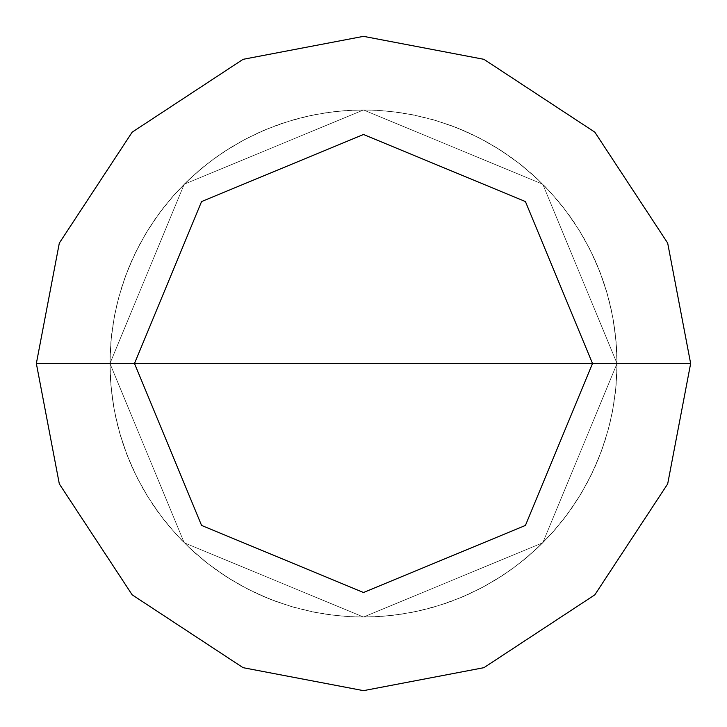 <?xml version="1.0" encoding="UTF-8"?>
<svg xmlns="http://www.w3.org/2000/svg" width="727" height="727" viewBox="0 0 727 727"><rect width="100%" height="100%" fill="white"/><g stroke="black" fill="none" stroke-linecap="round" stroke-linejoin="round"><path stroke-width="0.55" stroke-dasharray="3.63 2.73" d="M363.5 363.5L617.041 363.5L542.778 542.778L363.5 617.041L184.222 542.778L109.959 363.5L617.041 363.5L542.778 184.222L363.5 109.959L184.222 184.222L109.959 363.5L617.041 363.5L542.778 184.222L363.5 109.959L184.222 184.222L109.959 363.5L184.222 184.222L363.5 109.959L542.778 184.222L617.041 363.5L542.778 184.222L363.5 109.959L184.222 184.222L109.959 363.5L617.041 363.5L542.778 542.778L363.5 617.041L184.222 542.778L109.959 363.5L617.041 363.5L542.778 542.778L363.5 617.041L184.222 542.778L109.959 363.5L184.222 542.778L363.5 617.041L542.778 542.778L617.041 363.5L542.778 184.222L363.5 109.959L184.222 184.222L109.959 363.5L617.041 363.5L542.778 184.222L363.5 109.959L184.222 184.222L109.959 363.5L184.222 184.222L363.5 109.959L542.778 184.222L617.041 363.5L690.65 363.5L667.677 243.082L594.831 132.169L483.918 59.323L363.5 36.35L243.082 59.323L132.169 132.169L59.323 243.082L36.35 363.5L109.959 363.5L184.222 184.222L363.5 109.959L542.778 184.222L617.041 363.5L542.778 542.778L363.5 617.041L184.222 542.778L109.959 363.5L363.5 363.5M36.35 363.5L59.323 243.082L132.169 132.169L243.082 59.323L363.5 36.35L483.918 59.323L594.831 132.169L667.677 243.082L690.65 363.5L667.677 483.918L594.831 594.831L483.918 667.677L363.5 690.65L243.082 667.677L132.169 594.831L59.323 483.918L36.35 363.5L109.959 363.5L184.222 542.778L363.5 617.041L542.778 542.778L617.041 363.5L542.778 542.778L363.5 617.041L184.222 542.778L109.959 363.5L184.222 542.778L363.5 617.041L542.778 542.778L617.041 363.5L690.65 363.5L667.677 483.918L594.831 594.831L483.918 667.677L363.5 690.65L243.082 667.677L132.169 594.831L59.323 483.918L36.35 363.5M416.389 611.462L439.208 605.473L461.372 597.394L482.683 587.28L502.966 575.239L518.333 564.27L536.326 549.012L552.82 532.146L567.678 513.816L580.764 494.187L591.969 473.431L601.202 451.721L608.372 429.248L612.579 410.846L615.905 387.491L617.041 363.927L615.987 340.363L612.743 316.99L607.336 294.026L599.82 271.662L590.269 250.097L578.747 229.514L565.361 210.085L550.23 191.983L536.944 178.569L519.005 163.248L499.722 149.662L479.257 137.93L457.792 128.143L435.509 120.4L412.6 114.757L389.272 111.267L370.434 110.05L351.559 110.24L332.748 111.831L314.109 114.811L300.306 117.956L282.212 123.345L264.573 130.051L247.48 138.057L231.032 147.317L215.319 157.768L200.416 169.364L186.43 182.032L176.579 192.201L164.347 206.586L153.224 221.835L145.645 233.794L136.603 250.361L128.815 267.554L122.327 285.275L117.174 303.441L114.203 317.281L111.458 335.956L110.104 354.785L110.159 373.66L111.622 392.48L113.63 406.493L117.52 424.959L122.772 443.088L129.361 460.782L137.249 477.93L146.391 494.442L156.732 510.236L168.219 525.212L180.796 539.289L190.892 549.212L205.187 561.535L220.354 572.767L236.32 582.836L252.996 591.687L270.271 599.284L288.074 605.564L306.294 610.498L324.824 614.079L343.571 616.26L357.711 616.978L376.586 616.705L390.699 615.578L409.383 612.852L427.803 608.753L445.869 603.292L463.481 596.494L480.538 588.416L496.95 579.083L512.617 568.559L523.831 559.917L537.998 547.44L551.193 533.945L563.361 519.514L571.758 508.118L581.936 492.224L590.906 475.612L598.621 458.383L605.028 440.626L610.089 422.451L613.797 403.939L616.114 385.21L617.023 366.353L616.532 347.488L614.642 328.704L611.362 310.12L606.7 291.827L602.319 278.359L595.322 260.829L589.233 248.052L580.019 231.577L569.604 215.837L558.045 200.906L545.414 186.884L531.764 173.844L517.188 161.848L501.766 150.98L485.572 141.274L468.697 132.814L451.249 125.626L433.301 119.755L414.981 115.239L396.369 112.094L377.567 110.35L363.418 109.959L344.553 110.668L325.796 112.776L307.248 116.275L293.535 119.801L275.606 125.68L258.158 132.877L241.291 141.356L225.097 151.062L213.456 159.122L198.671 170.845L184.794 183.649L171.908 197.435L160.085 212.157L149.389 227.705L139.884 244.008L131.614 260.975L124.626 278.514L118.964 296.516L114.657 314.9L111.731 333.548L110.204 352.359L110.077 371.233L110.904 385.365L113.23 404.103L115.884 418.007L120.627 436.273L126.716 454.139L134.113 471.505L142.783 488.271L152.679 504.347L163.739 519.641L175.916 534.072L189.12 547.549L203.296 560.017L214.52 568.65L230.195 579.165L246.607 588.488L263.665 596.558L276.833 601.765L294.798 607.554M310.611 115.538L287.792 121.527L265.628 129.606L244.317 139.72L224.034 151.761L208.667 162.73L190.674 177.988L174.18 194.854L159.322 213.184L146.236 232.813L135.031 253.569L125.798 275.279L118.628 297.752L114.421 316.154L111.095 339.509L109.959 363.073L111.013 386.637L114.257 410.01L119.664 432.974L127.18 455.338L136.731 476.903L148.253 497.486L161.639 516.915L176.77 535.017L190.056 548.431L207.995 563.752L227.278 577.338L247.743 589.07L269.208 598.857L291.491 606.6L314.4 612.243L337.728 615.733L356.566 616.95L375.441 616.76L394.252 615.169L412.891 612.189L426.694 609.044L444.788 603.655L462.427 596.949L479.52 588.943L495.968 579.683L511.681 569.232L526.584 557.636L540.57 544.968L550.421 534.799L562.653 520.414L573.776 505.165L581.355 493.206L590.397 476.639L598.185 459.446L604.673 441.725L609.826 423.559L612.797 409.719L615.542 391.044L616.896 372.215L616.841 353.34L615.378 334.52L613.37 320.507L609.48 302.041L604.228 283.912L597.639 266.218L589.751 249.07L580.609 232.558L570.268 216.764L558.781 201.788L546.204 187.711L536.108 177.788L521.813 165.465L506.646 154.233L490.68 144.164L474.004 135.313L456.729 127.716L438.926 121.436L420.706 116.502L402.176 112.921L383.429 110.74L369.289 110.022L350.414 110.295L336.301 111.422L317.617 114.148L299.197 118.247L281.131 123.708L263.519 130.506L246.462 138.584L230.05 147.917L214.383 158.441L203.169 167.083L189.002 179.56L175.807 193.055L163.639 207.486L155.242 218.882L145.064 234.776L136.094 251.388L128.379 268.617L121.972 286.374L116.911 304.549L113.203 323.061L110.886 341.79L109.977 360.647L110.468 379.512L112.358 398.296L115.638 416.88L120.3 435.173L124.68 448.641L131.678 466.171L137.766 478.948L146.981 495.423L157.395 511.163L168.955 526.094L181.586 540.116L195.236 553.156L209.812 565.152L225.234 576.02L241.428 585.726L258.303 594.186L275.751 601.374L293.699 607.245L312.019 611.761L330.631 614.906L349.433 616.65L363.582 617.041L382.447 616.332L401.204 614.224L419.752 610.725L433.465 607.199L451.394 601.32L468.842 594.123L485.709 585.644L501.903 575.938L513.544 567.878L528.329 556.155L542.206 543.351L555.092 529.565L566.915 514.843L577.611 499.295L587.116 482.992L595.386 466.025L602.374 448.486L608.036 430.484L612.343 412.1L615.269 393.452L616.796 374.641L616.923 355.767L616.096 341.635L613.77 322.897L611.116 308.993L606.373 290.727L600.284 272.861L592.887 255.495L584.217 238.729L574.321 222.653L563.261 207.359L551.084 192.928L537.88 179.451L523.704 166.983L512.48 158.35L496.805 147.835L480.393 138.512L463.335 130.442L450.167 125.235L432.202 119.446"/><path stroke-width="1.09" d="M363.5 363.5L592.505 363.5L525.43 525.43L363.5 592.505L201.57 525.43L134.495 363.5L690.65 363.5L667.677 243.082L594.831 132.169L483.918 59.323L363.5 36.35L243.082 59.323L132.169 132.169L59.323 243.082L36.35 363.5L134.495 363.5L201.57 201.57L363.5 134.495L525.43 201.57L592.505 363.5L525.43 201.57L363.5 134.495L201.57 201.57L134.495 363.5L363.5 363.5M690.65 363.5L667.677 243.082L594.831 132.169L483.918 59.323L363.5 36.35L243.082 59.323L132.169 132.169L59.323 243.082L36.35 363.5L134.495 363.5L201.57 525.43L363.5 592.505L525.43 525.43L592.505 363.5L690.65 363.5L667.677 483.918L594.831 594.831L483.918 667.677L363.5 690.65L243.082 667.677L132.169 594.831L59.323 483.918L36.35 363.5L59.323 483.918L132.169 594.831L243.082 667.677L363.5 690.65L483.918 667.677L594.831 594.831L667.677 483.918L690.65 363.5"/></g></svg>
